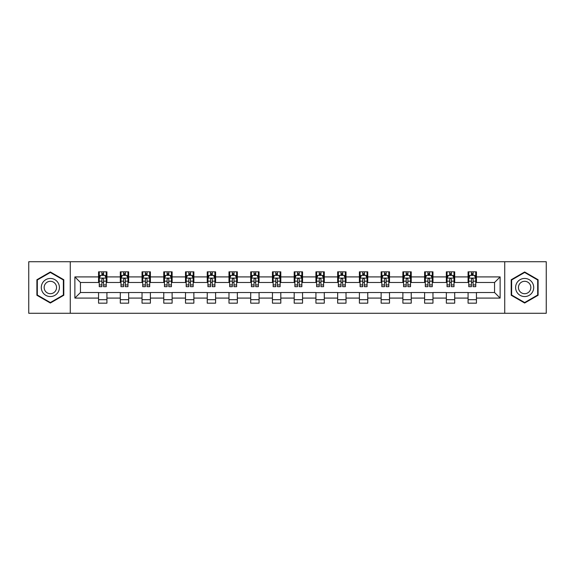 <?xml version="1.0" encoding="UTF-8"?>
<svg xmlns="http://www.w3.org/2000/svg" width="575" height="575" viewBox="0 0 575 575"><rect width="100%" height="100%" fill="white"/><g stroke="black" fill="none" stroke-linecap="round" stroke-linejoin="round"><path stroke-width="0.86" d="M504.728 313.274L546.25 313.274L546.25 261.726L504.728 261.726L504.728 313.274L70.272 313.274L70.272 261.726L28.75 261.726L28.75 313.274L70.272 313.274M504.728 261.726L70.272 261.726M476.445 276.913L476.445 271.824L468.079 271.824L468.079 276.913L454.703 276.913L454.703 271.824L446.344 271.824L446.344 276.913L432.968 276.913L432.968 271.824L424.609 271.824L424.609 276.913L411.233 276.913L411.233 271.824L402.874 271.824L402.874 276.913L389.498 276.913L389.498 271.824L381.132 271.824L381.132 276.913L367.756 276.913L367.756 271.824L359.397 271.824L359.397 276.913L346.021 276.913L346.021 271.824L337.662 271.824L337.662 276.913L324.286 276.913L324.286 271.824L315.927 271.824L315.927 276.913L302.551 276.913L302.551 271.824L294.192 271.824L294.192 276.913L280.808 276.913L280.808 271.824L272.449 271.824L272.449 276.913L259.073 276.913L259.073 271.824L250.714 271.824L250.714 276.913L237.338 276.913L237.338 271.824L228.979 271.824L228.979 276.913L215.603 276.913L215.603 271.824L207.244 271.824L207.244 276.913L193.868 276.913L193.868 271.824L185.502 271.824L185.502 276.913L172.126 276.913L172.126 271.824L163.767 271.824L163.767 276.913L150.391 276.913L150.391 271.824L142.032 271.824L142.032 276.913L128.656 276.913L128.656 271.824L120.297 271.824L120.297 276.913L106.921 276.913L106.921 271.824L98.555 271.824L98.555 276.913L74.872 276.913L74.872 298.087L80.442 292.517L98.555 292.517L98.555 303.176L106.921 303.176L106.921 292.517L120.297 292.517L120.297 303.176L128.656 303.176L128.656 292.517L142.032 292.517L142.032 303.176L150.391 303.176L150.391 292.517L163.767 292.517L163.767 303.176L172.126 303.176L172.126 292.517L185.502 292.517L185.502 303.176L193.868 303.176L193.868 292.517L207.244 292.517L207.244 303.176L215.603 303.176L215.603 292.517L228.979 292.517L228.979 303.176L237.338 303.176L237.338 292.517L250.714 292.517L250.714 303.176L259.073 303.176L259.073 292.517L272.449 292.517L272.449 303.176L280.808 303.176L280.808 292.517L294.192 292.517L294.192 303.176L302.551 303.176L302.551 292.517L315.927 292.517L315.927 303.176L324.286 303.176L324.286 292.517L337.662 292.517L337.662 303.176L346.021 303.176L346.021 292.517L359.397 292.517L359.397 303.176L367.756 303.176L367.756 292.517L381.132 292.517L381.132 303.176L389.498 303.176L389.498 292.517L402.874 292.517L402.874 303.176L411.233 303.176L411.233 292.517L424.609 292.517L424.609 303.176L432.968 303.176L432.968 292.517L446.344 292.517L446.344 303.176L454.703 303.176L454.703 292.517L468.079 292.517L468.079 303.176L476.445 303.176L476.445 292.517L494.558 292.517L494.558 282.483L476.445 282.483L476.445 276.913L500.128 276.913L500.128 298.087L476.445 298.087M468.079 298.087L454.703 298.087M446.344 298.087L432.968 298.087M424.609 298.087L411.233 298.087M402.874 298.087L389.498 298.087M381.132 298.087L367.756 298.087M359.397 298.087L346.021 298.087M337.662 298.087L324.286 298.087M315.927 298.087L302.551 298.087M294.192 298.087L280.808 298.087M272.449 298.087L259.073 298.087M250.714 298.087L237.338 298.087M228.979 298.087L215.603 298.087M207.244 298.087L193.868 298.087M185.502 298.087L172.126 298.087M163.767 298.087L150.391 298.087M142.032 298.087L128.656 298.087M120.297 298.087L106.921 298.087M98.555 298.087L74.872 298.087M468.079 276.913L468.079 282.483L454.703 282.483L454.703 276.913M446.344 276.913L446.344 282.483L432.968 282.483L432.968 276.913M424.609 276.913L424.609 282.483L411.233 282.483L411.233 276.913M402.874 276.913L402.874 282.483L389.498 282.483L389.498 276.913M381.132 276.913L381.132 282.483L367.756 282.483L367.756 276.913M359.397 276.913L359.397 282.483L346.021 282.483L346.021 276.913M337.662 276.913L337.662 282.483L324.286 282.483L324.286 276.913M315.927 276.913L315.927 282.483L302.551 282.483L302.551 276.913M294.192 276.913L294.192 282.483L280.808 282.483L280.808 276.913M272.449 276.913L272.449 282.483L259.073 282.483L259.073 276.913M250.714 276.913L250.714 282.483L237.338 282.483L237.338 276.913M228.979 276.913L228.979 282.483L215.603 282.483L215.603 276.913M207.244 276.913L207.244 282.483L193.868 282.483L193.868 276.913M185.502 276.913L185.502 282.483L172.126 282.483L172.126 276.913M163.767 276.913L163.767 282.483L150.391 282.483L150.391 276.913M142.032 276.913L142.032 282.483L128.656 282.483L128.656 276.913M120.297 276.913L120.297 282.483L106.921 282.483L106.921 276.913M98.555 276.913L98.555 282.483L80.442 282.483L74.872 276.913M80.442 282.483L80.442 292.517M500.128 298.087L494.558 292.517M494.558 282.483L500.128 276.913M98.555 275.31L99.252 275.31M101.904 275.31L103.572 275.31M106.224 275.31L106.921 275.31M98.555 282.347L99.252 282.347M101.904 282.347L103.572 282.347M106.224 282.347L106.921 282.347M98.555 292.653L106.921 292.653M98.555 299.69L106.921 299.69M120.297 292.653L128.656 292.653M120.297 299.69L128.656 299.69M120.297 275.31L120.994 275.31M123.639 275.31L125.314 275.31M127.959 275.31L128.656 275.31M120.297 282.347L120.994 282.347M123.639 282.347L125.314 282.347M127.959 282.347L128.656 282.347M142.032 292.653L150.391 292.653M142.032 299.69L150.391 299.69M142.032 275.31L142.729 275.31M145.374 275.31L147.049 275.31M149.694 275.31L150.391 275.31M142.032 282.347L142.729 282.347M145.374 282.347L147.049 282.347M149.694 282.347L150.391 282.347M163.767 292.653L172.126 292.653M163.767 299.69L172.126 299.69M163.767 275.31L164.464 275.31M167.109 275.31L168.784 275.31M171.429 275.31L172.126 275.31M163.767 282.347L164.464 282.347M167.109 282.347L168.784 282.347M171.429 282.347L172.126 282.347M185.502 292.653L193.868 292.653M185.502 299.69L193.868 299.69M185.502 275.31L186.199 275.31M188.852 275.31L190.519 275.31M193.171 275.31L193.868 275.31M185.502 282.347L186.199 282.347M188.852 282.347L190.519 282.347M193.171 282.347L193.868 282.347M207.244 292.653L215.603 292.653M207.244 299.69L215.603 299.69M207.244 275.31L207.942 275.31M210.587 275.31L212.261 275.31M214.906 275.31L215.603 275.31M207.244 282.347L207.942 282.347M210.587 282.347L212.261 282.347M214.906 282.347L215.603 282.347M228.979 292.653L237.338 292.653M228.979 299.69L237.338 299.69M228.979 275.31L229.677 275.31M232.322 275.31L233.996 275.31M236.641 275.31L237.338 275.31M228.979 282.347L229.677 282.347M232.322 282.347L233.996 282.347M236.641 282.347L237.338 282.347M250.714 292.653L259.073 292.653M250.714 299.69L259.073 299.69M250.714 275.31L251.412 275.31M254.057 275.31L255.731 275.31M258.376 275.31L259.073 275.31M250.714 282.347L251.412 282.347M254.057 282.347L255.731 282.347M258.376 282.347L259.073 282.347M272.449 292.653L280.808 292.653M272.449 299.69L280.808 299.69M272.449 275.31L273.147 275.31M275.799 275.31L277.466 275.31M280.118 275.31L280.808 275.31M272.449 282.347L273.147 282.347M275.799 282.347L277.466 282.347M280.118 282.347L280.808 282.347M294.192 292.653L302.551 292.653M294.192 299.69L302.551 299.69M294.192 275.31L294.882 275.31M297.534 275.31L299.201 275.31M301.853 275.31L302.551 275.31M294.192 282.347L294.882 282.347M297.534 282.347L299.201 282.347M301.853 282.347L302.551 282.347M315.927 292.653L324.286 292.653M315.927 299.69L324.286 299.69M315.927 275.31L316.624 275.31M319.269 275.31L320.943 275.31M323.588 275.31L324.286 275.31M315.927 282.347L316.624 282.347M319.269 282.347L320.943 282.347M323.588 282.347L324.286 282.347M337.662 292.653L346.021 292.653M337.662 299.69L346.021 299.69M337.662 275.31L338.359 275.31M341.004 275.31L342.678 275.31M345.323 275.31L346.021 275.31M337.662 282.347L338.359 282.347M341.004 282.347L342.678 282.347M345.323 282.347L346.021 282.347M359.397 292.653L367.756 292.653M359.397 299.69L367.756 299.69M359.397 275.31L360.094 275.31M362.739 275.31L364.413 275.31M367.058 275.31L367.756 275.31M359.397 282.347L360.094 282.347M362.739 282.347L364.413 282.347M367.058 282.347L367.756 282.347M381.132 292.653L389.498 292.653M381.132 299.69L389.498 299.69M381.132 275.31L381.829 275.31M384.481 275.31L386.148 275.31M388.801 275.31L389.498 275.31M381.132 282.347L381.829 282.347M384.481 282.347L386.148 282.347M388.801 282.347L389.498 282.347M402.874 292.653L411.233 292.653M402.874 299.69L411.233 299.69M402.874 275.31L403.571 275.31M406.216 275.31L407.891 275.31M410.536 275.31L411.233 275.31M402.874 282.347L403.571 282.347M406.216 282.347L407.891 282.347M410.536 282.347L411.233 282.347M424.609 292.653L432.968 292.653M424.609 299.69L432.968 299.69M424.609 275.31L425.306 275.31M427.951 275.31L429.626 275.31M432.271 275.31L432.968 275.31M424.609 282.347L425.306 282.347M427.951 282.347L429.626 282.347M432.271 282.347L432.968 282.347M446.344 292.653L454.703 292.653M446.344 299.69L454.703 299.69M446.344 275.31L447.041 275.31M449.686 275.31L451.361 275.31M454.006 275.31L454.703 275.31M446.344 282.347L447.041 282.347M449.686 282.347L451.361 282.347M454.006 282.347L454.703 282.347M468.079 292.653L476.445 292.653M468.079 299.69L476.445 299.69M468.079 275.31L468.776 275.31M471.428 275.31L473.096 275.31M475.748 275.31L476.445 275.31M468.079 282.347L468.776 282.347M471.428 282.347L473.096 282.347M475.748 282.347L476.445 282.347M50.348 303.025L63.796 295.262L63.796 279.738L50.348 271.975L36.901 279.738L36.901 295.262L50.348 303.025M538.099 279.738L524.652 271.975L511.204 279.738L511.204 295.262L524.652 303.025L538.099 295.262L538.099 279.738M103.572 273.635L101.904 273.635M106.224 284.92L103.572 284.92L103.572 286.666L106.224 286.666L106.224 278.163L104.83 275.375L100.647 275.375L99.252 278.163L99.252 286.666L101.904 286.666L101.904 284.92L99.252 284.92M99.252 278.163L99.252 271.824M106.224 278.163L106.224 271.824M101.904 275.375L101.904 271.824M103.572 271.824L103.572 275.375M103.572 284.92L103.572 279.213C103.018 278.135 102.458 278.135 101.904 279.213L101.904 284.92M58.19 292.028A9.056 9.056 0 0 0 54.877 279.658A9.056 9.056 0 0 0 42.507 282.972A9.056 9.056 0 0 0 45.82 295.342A9.056 9.056 0 0 0 58.19 292.028M55.717 290.598A6.203 6.203 0 0 0 53.446 282.131A6.203 6.203 0 0 0 44.979 284.402A6.203 6.203 0 0 0 47.251 292.869A6.203 6.203 0 0 0 55.717 290.598M37.318 295.025L37.318 279.975L50.348 272.457L63.372 279.975L63.372 295.025L50.348 302.543L37.318 295.025M524.652 278.444A9.056 9.056 0 0 0 515.595 287.5A9.056 9.056 0 0 0 524.652 296.556A9.056 9.056 0 0 0 533.708 287.5A9.056 9.056 0 0 0 524.652 278.444M524.652 281.297A6.203 6.203 0 0 0 518.449 287.5A6.203 6.203 0 0 0 524.652 293.703A6.203 6.203 0 0 0 530.854 287.5A6.203 6.203 0 0 0 524.652 281.297M537.683 295.025L524.652 302.543L511.628 295.025L511.628 279.975L524.652 272.457L537.683 279.975L537.683 295.025M125.314 273.635L123.639 273.635M127.959 284.92L125.314 284.92L125.314 286.666L127.959 286.666L127.959 278.163L126.565 275.375L122.382 275.375L120.994 278.163L120.994 286.666L123.639 286.666L123.639 284.92L120.994 284.92M120.994 278.163L120.994 271.824M127.959 278.163L127.959 271.824M123.639 275.375L123.639 271.824M125.314 271.824L125.314 275.375M125.314 284.92L125.314 279.213C124.753 278.135 124.2 278.135 123.639 279.213L123.639 284.92M147.049 273.635L145.374 273.635M149.694 284.92L147.049 284.92L147.049 286.666L149.694 286.666L149.694 278.163L148.3 275.375L144.124 275.375L142.729 278.163L142.729 286.666L145.374 286.666L145.374 284.92L142.729 284.92M142.729 278.163L142.729 271.824M149.694 278.163L149.694 271.824M145.374 275.375L145.374 271.824M147.049 271.824L147.049 275.375M147.049 284.92L147.049 279.213C146.488 278.135 145.935 278.135 145.374 279.213L145.374 284.92M168.784 273.635L167.109 273.635M171.429 284.92L168.784 284.92L168.784 286.666L171.429 286.666L171.429 278.163L170.042 275.375L165.859 275.375L164.464 278.163L164.464 286.666L167.109 286.666L167.109 284.92L164.464 284.92M164.464 278.163L164.464 271.824M171.429 278.163L171.429 271.824M167.109 275.375L167.109 271.824M168.784 271.824L168.784 275.375M168.784 284.92L168.784 279.213C168.231 278.135 167.67 278.135 167.109 279.213L167.109 284.92M190.519 273.635L188.852 273.635M193.171 284.92L190.519 284.92L190.519 286.666L193.171 286.666L193.171 278.163L191.777 275.375L187.594 275.375L186.199 278.163L186.199 286.666L188.852 286.666L188.852 284.92L186.199 284.92M186.199 278.163L186.199 271.824M193.171 278.163L193.171 271.824M188.852 275.375L188.852 271.824M190.519 271.824L190.519 275.375M190.519 284.92L190.519 279.213C189.966 278.135 189.405 278.135 188.852 279.213L188.852 284.92M212.261 273.635L210.587 273.635M214.906 284.92L212.261 284.92L212.261 286.666L214.906 286.666L214.906 278.163L213.512 275.375L209.329 275.375L207.942 278.163L207.942 286.666L210.587 286.666L210.587 284.92L207.942 284.92M207.942 278.163L207.942 271.824M214.906 278.163L214.906 271.824M210.587 275.375L210.587 271.824M212.261 271.824L212.261 275.375M212.261 284.92L212.261 279.213C211.701 278.135 211.147 278.135 210.587 279.213L210.587 284.92M233.996 273.635L232.322 273.635M236.641 284.92L233.996 284.92L233.996 286.666L236.641 286.666L236.641 278.163L235.247 275.375L231.071 275.375L229.677 278.163L229.677 286.666L232.322 286.666L232.322 284.92L229.677 284.92M229.677 278.163L229.677 271.824M236.641 278.163L236.641 271.824M232.322 275.375L232.322 271.824M233.996 271.824L233.996 275.375M233.996 284.92L233.996 279.213C233.436 278.135 232.882 278.135 232.322 279.213L232.322 284.92M255.731 273.635L254.057 273.635M258.376 284.92L255.731 284.92L255.731 286.666L258.376 286.666L258.376 278.163L256.982 275.375L252.806 275.375L251.412 278.163L251.412 286.666L254.057 286.666L254.057 284.92L251.412 284.92M251.412 278.163L251.412 271.824M258.376 278.163L258.376 271.824M254.057 275.375L254.057 271.824M255.731 271.824L255.731 275.375M255.731 284.92L255.731 279.213C255.178 278.135 254.617 278.135 254.057 279.213L254.057 284.92M277.466 273.635L275.799 273.635M280.118 284.92L277.466 284.92L277.466 286.666L280.118 286.666L280.118 278.163L278.724 275.375L274.541 275.375L273.147 278.163L273.147 286.666L275.799 286.666L275.799 284.92L273.147 284.92M273.147 278.163L273.147 271.824M280.118 278.163L280.118 271.824M275.799 275.375L275.799 271.824M277.466 271.824L277.466 275.375M277.466 284.92L277.466 279.213C276.913 278.135 276.352 278.135 275.799 279.213L275.799 284.92M299.201 273.635L297.534 273.635M301.853 284.92L299.201 284.92L299.201 286.666L301.853 286.666L301.853 278.163L300.459 275.375L296.276 275.375L294.882 278.163L294.882 286.666L297.534 286.666L297.534 284.92L294.882 284.92M294.882 278.163L294.882 271.824M301.853 278.163L301.853 271.824M297.534 275.375L297.534 271.824M299.201 271.824L299.201 275.375M299.201 284.92L299.201 279.213C298.648 278.135 298.087 278.135 297.534 279.213L297.534 284.92M320.943 273.635L319.269 273.635M323.588 284.92L320.943 284.92L320.943 286.666L323.588 286.666L323.588 278.163L322.194 275.375L318.018 275.375L316.624 278.163L316.624 286.666L319.269 286.666L319.269 284.92L316.624 284.92M316.624 278.163L316.624 271.824M323.588 278.163L323.588 271.824M319.269 275.375L319.269 271.824M320.943 271.824L320.943 275.375M320.943 284.92L320.943 279.213C320.383 278.135 319.829 278.135 319.269 279.213L319.269 284.92M342.678 273.635L341.004 273.635M345.323 284.92L342.678 284.92L342.678 286.666L345.323 286.666L345.323 278.163L343.929 275.375L339.753 275.375L338.359 278.163L338.359 286.666L341.004 286.666L341.004 284.92L338.359 284.92M338.359 278.163L338.359 271.824M345.323 278.163L345.323 271.824M341.004 275.375L341.004 271.824M342.678 271.824L342.678 275.375M342.678 284.92L342.678 279.213C342.118 278.135 341.564 278.135 341.004 279.213L341.004 284.92M364.413 273.635L362.739 273.635M367.058 284.92L364.413 284.92L364.413 286.666L367.058 286.666L367.058 278.163L365.671 275.375L361.488 275.375L360.094 278.163L360.094 286.666L362.739 286.666L362.739 284.92L360.094 284.92M360.094 278.163L360.094 271.824M367.058 278.163L367.058 271.824M362.739 275.375L362.739 271.824M364.413 271.824L364.413 275.375M364.413 284.92L364.413 279.213C363.86 278.135 363.299 278.135 362.739 279.213L362.739 284.92M386.148 273.635L384.481 273.635M388.801 284.92L386.148 284.92L386.148 286.666L388.801 286.666L388.801 278.163L387.406 275.375L383.223 275.375L381.829 278.163L381.829 286.666L384.481 286.666L384.481 284.92L381.829 284.92M381.829 278.163L381.829 271.824M388.801 278.163L388.801 271.824M384.481 275.375L384.481 271.824M386.148 271.824L386.148 275.375M386.148 284.92L386.148 279.213C385.595 278.135 385.034 278.135 384.481 279.213L384.481 284.92M407.891 273.635L406.216 273.635M410.536 284.92L407.891 284.92L407.891 286.666L410.536 286.666L410.536 278.163L409.141 275.375L404.958 275.375L403.571 278.163L403.571 286.666L406.216 286.666L406.216 284.92L403.571 284.92M403.571 278.163L403.571 271.824M410.536 278.163L410.536 271.824M406.216 275.375L406.216 271.824M407.891 271.824L407.891 275.375M407.891 284.92L407.891 279.213C407.33 278.135 406.777 278.135 406.216 279.213L406.216 284.92M429.626 273.635L427.951 273.635M432.271 284.92L429.626 284.92L429.626 286.666L432.271 286.666L432.271 278.163L430.876 275.375L426.7 275.375L425.306 278.163L425.306 286.666L427.951 286.666L427.951 284.92L425.306 284.92M425.306 278.163L425.306 271.824M432.271 278.163L432.271 271.824M427.951 275.375L427.951 271.824M429.626 271.824L429.626 275.375M429.626 284.92L429.626 279.213C429.065 278.135 428.512 278.135 427.951 279.213L427.951 284.92M451.361 273.635L449.686 273.635M454.006 284.92L451.361 284.92L451.361 286.666L454.006 286.666L454.006 278.163L452.618 275.375L448.435 275.375L447.041 278.163L447.041 286.666L449.686 286.666L449.686 284.92L447.041 284.92M447.041 278.163L447.041 271.824M454.006 278.163L454.006 271.824M449.686 275.375L449.686 271.824M451.361 271.824L451.361 275.375M451.361 284.92L451.361 279.213C450.807 278.135 450.247 278.135 449.686 279.213L449.686 284.92M473.096 273.635L471.428 273.635M475.748 284.92L473.096 284.92L473.096 286.666L475.748 286.666L475.748 278.163L474.353 275.375L470.17 275.375L468.776 278.163L468.776 286.666L471.428 286.666L471.428 284.92L468.776 284.92M468.776 278.163L468.776 271.824M475.748 278.163L475.748 271.824M471.428 275.375L471.428 271.824M473.096 271.824L473.096 275.375M473.096 284.92L473.096 279.213C472.542 278.135 471.982 278.135 471.428 279.213L471.428 284.92M106.188 278.092L99.288 278.092M99.252 275.547L100.567 275.547M104.909 275.547L106.224 275.547M101.904 281.182L99.252 281.182M106.224 281.182L103.572 281.182M103.572 274.519L101.904 274.519M127.923 278.092L121.023 278.092M120.994 275.547L122.302 275.547M126.651 275.547L127.959 275.547M123.639 281.182L120.994 281.182M127.959 281.182L125.314 281.182M125.314 274.519L123.639 274.519M149.658 278.092L142.765 278.092M142.729 275.547L144.037 275.547M148.386 275.547L149.694 275.547M145.374 281.182L142.729 281.182M149.694 281.182L147.049 281.182M147.049 274.519L145.374 274.519M171.4 278.092L164.5 278.092M164.464 275.547L165.772 275.547M170.121 275.547L171.429 275.547M167.109 281.182L164.464 281.182M171.429 281.182L168.784 281.182M168.784 274.519L167.109 274.519M193.135 278.092L186.235 278.092M186.199 275.547L187.515 275.547M191.856 275.547L193.171 275.547M188.852 281.182L186.199 281.182M193.171 281.182L190.519 281.182M190.519 274.519L188.852 274.519M214.87 278.092L207.97 278.092M207.942 275.547L209.25 275.547M213.598 275.547L214.906 275.547M210.587 281.182L207.942 281.182M214.906 281.182L212.261 281.182M212.261 274.519L210.587 274.519M236.605 278.092L229.713 278.092M229.677 275.547L230.985 275.547M235.333 275.547L236.641 275.547M232.322 281.182L229.677 281.182M236.641 281.182L233.996 281.182M233.996 274.519L232.322 274.519M258.34 278.092L251.447 278.092M251.412 275.547L252.72 275.547M257.068 275.547L258.376 275.547M254.057 281.182L251.412 281.182M258.376 281.182L255.731 281.182M255.731 274.519L254.057 274.519M280.082 278.092L273.183 278.092M273.147 275.547L274.455 275.547M278.803 275.547L280.118 275.547M275.799 281.182L273.147 281.182M280.118 281.182L277.466 281.182M277.466 274.519L275.799 274.519M301.817 278.092L294.918 278.092M294.882 275.547L296.197 275.547M300.545 275.547L301.853 275.547M297.534 281.182L294.882 281.182M301.853 281.182L299.201 281.182M299.201 274.519L297.534 274.519M323.553 278.092L316.66 278.092M316.624 275.547L317.932 275.547M322.28 275.547L323.588 275.547M319.269 281.182L316.624 281.182M323.588 281.182L320.943 281.182M320.943 274.519L319.269 274.519M345.287 278.092L338.395 278.092M338.359 275.547L339.667 275.547M344.015 275.547L345.323 275.547M341.004 281.182L338.359 281.182M345.323 281.182L342.678 281.182M342.678 274.519L341.004 274.519M367.03 278.092L360.13 278.092M360.094 275.547L361.402 275.547M365.75 275.547L367.058 275.547M362.739 281.182L360.094 281.182M367.058 281.182L364.413 281.182M364.413 274.519L362.739 274.519M388.765 278.092L381.865 278.092M381.829 275.547L383.144 275.547M387.485 275.547L388.801 275.547M384.481 281.182L381.829 281.182M388.801 281.182L386.148 281.182M386.148 274.519L384.481 274.519M410.5 278.092L403.6 278.092M403.571 275.547L404.879 275.547M409.228 275.547L410.536 275.547M406.216 281.182L403.571 281.182M410.536 281.182L407.891 281.182M407.891 274.519L406.216 274.519M432.235 278.092L425.342 278.092M425.306 275.547L426.614 275.547M430.963 275.547L432.271 275.547M427.951 281.182L425.306 281.182M432.271 281.182L429.626 281.182M429.626 274.519L427.951 274.519M453.977 278.092L447.077 278.092M447.041 275.547L448.349 275.547M452.698 275.547L454.006 275.547M449.686 281.182L447.041 281.182M454.006 281.182L451.361 281.182M451.361 274.519L449.686 274.519M475.712 278.092L468.812 278.092M468.776 275.547L470.091 275.547M474.433 275.547L475.748 275.547M471.428 281.182L468.776 281.182M475.748 281.182L473.096 281.182M473.096 274.519L471.428 274.519"/></g></svg>
